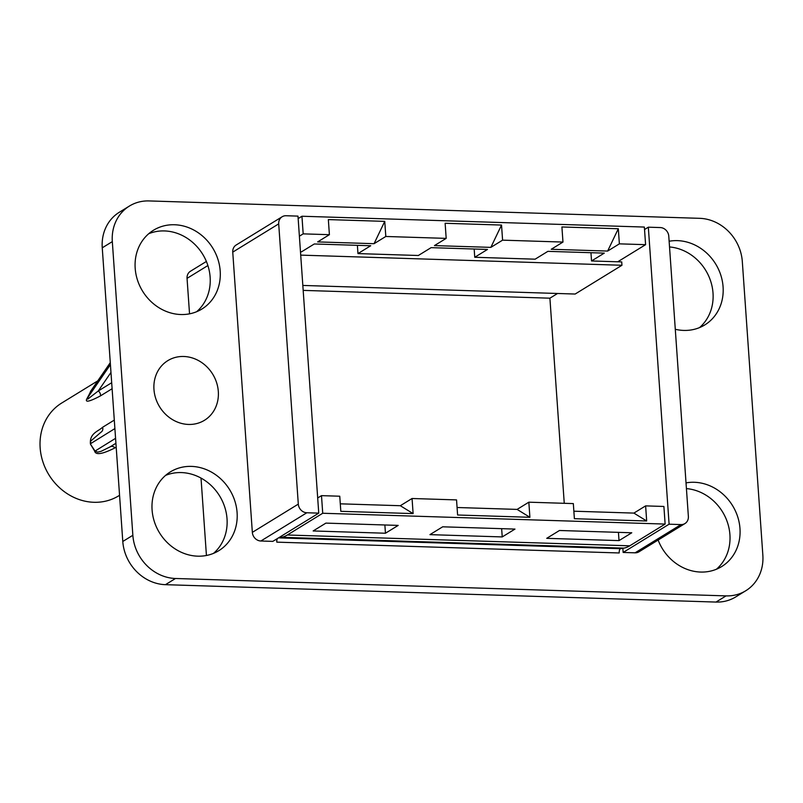 <?xml version="1.0" encoding="UTF-8"?>
<svg xmlns="http://www.w3.org/2000/svg" width="803" height="803" viewBox="0 0 803 803"><rect width="100%" height="100%" fill="white"/><g stroke="black" fill="none" stroke-linecap="round" stroke-linejoin="round"><path stroke-width="1.2" d="M619.374 243.851L618.32 228.745L607.63 251.068L619.374 243.851L645.592 244.674L644.357 227.058L301.948 216.238L303.183 233.864L299.389 236.192M298.154 218.577L301.948 216.238M645.592 244.674L617.748 261.788L591.53 260.965L590.958 252.704M302.831 285.436L575.159 294.039L621.954 265.271L621.723 261.919L617.748 261.788M272.789 541.383L318.751 513.137L297.983 216.117L286.059 215.736A8.642 7.699 -121.6 0 0 282.124 216.77L236.162 245.015A8.642 7.699 58.4 0 0 232.75 252.122L252.343 532.359A8.642 7.699 58.4 0 0 260.875 541.001L272.789 541.383M621.954 265.271L300.703 255.123M357.385 245.327L357.967 253.587L370.715 245.748L314.304 243.971L301.557 251.801L300.473 251.771M357.967 253.587L418.343 255.495L431.091 247.655L487.491 249.442L474.744 257.271L474.171 249.02M474.744 257.271L535.129 259.178L547.877 251.349L604.278 253.126L591.53 260.965M303.173 290.385L549.904 298.184L557.553 293.486M648.332 227.189L669.1 524.198L681.014 524.58A8.642 7.699 -121.6 0 0 684.959 523.556A8.642 7.699 -121.6 0 0 688.372 516.439L668.779 236.202A8.642 7.699 -121.6 0 0 660.247 227.56L648.332 227.189L644.528 229.517M622.857 548.298L623.148 552.454L669.1 524.198M549.904 298.184L564.258 503.31M175.506 578.491A43.221 38.474 -121.6 0 1 132.856 535.29L112.32 241.623A43.221 38.474 -121.6 0 1 129.403 206.06A43.221 38.474 -121.6 0 1 149.107 200.931L699.664 218.326A43.221 38.474 -121.6 0 1 742.313 261.527L762.85 555.194A43.221 38.474 -121.6 0 1 745.756 590.757A43.221 38.474 -121.6 0 1 726.063 595.886L175.506 578.491L165.448 584.674L715.995 602.069A43.221 38.474 58.4 0 0 735.699 596.94L745.756 590.757M277.416 538.542A3.453 1.355 -88.2 0 0 276.804 542.145L276.593 539.044M684.959 523.556L638.997 551.802A8.642 7.699 58.4 0 1 635.063 552.825L623.148 552.454M220.193 270.982A46.243 41.164 58.4 0 0 196.093 231.354A46.243 41.164 58.4 0 0 153.473 230.25A46.243 41.164 58.4 0 0 135.185 268.302A46.243 41.164 58.4 0 0 159.295 307.93A46.243 41.164 58.4 0 0 201.904 309.035A46.243 41.164 58.4 0 0 220.193 270.982M237.096 512.625A46.243 41.164 58.4 0 0 212.986 472.997A46.243 41.164 58.4 0 0 170.377 471.883A46.243 41.164 58.4 0 0 152.088 509.945A46.243 41.164 58.4 0 0 176.188 549.573A46.243 41.164 58.4 0 0 218.807 550.677A46.243 41.164 58.4 0 0 237.096 512.625M153.965 389.445A35.011 31.166 58.4 0 0 172.264 419.477A35.011 31.166 58.4 0 0 204.564 420.23A35.011 31.166 58.4 0 0 218.316 391.483A35.011 31.166 58.4 0 0 200.118 361.511A35.011 31.166 58.4 0 0 167.897 360.587A35.011 31.166 58.4 0 0 153.965 389.445M658.129 540.048A46.243 41.164 58.4 0 0 721.686 566.567A46.243 41.164 58.4 0 0 739.975 528.515A46.243 41.164 58.4 0 0 686.033 482.894M675.293 329.28A46.243 41.164 58.4 0 0 704.793 324.924A46.243 41.164 58.4 0 0 723.081 286.872A46.243 41.164 58.4 0 0 669.13 241.251M282.124 216.77A8.642 7.699 -121.6 0 0 278.701 223.876L298.304 504.113A8.642 7.699 -121.6 0 0 306.836 512.756L318.751 513.137M276.804 542.145L619.213 552.966A3.453 1.355 91.8 0 1 620.558 548.69L623.881 548.118A86.433 33.967 -88.2 0 0 629.753 545.819L665.125 524.078L663.9 506.462L645.622 505.88L646.676 520.986L574.386 518.698L573.332 503.591L528.836 502.186L517.102 509.403L529.9 517.293L457.6 515.004L456.546 499.908L412.059 498.502L400.316 505.719L413.113 513.599L412.059 498.502M623.881 548.118L281.472 537.297A86.433 33.967 91.8 0 0 287.344 534.999L322.726 513.258L321.491 495.642L317.687 497.97M281.472 537.297L278.641 537.789M573.864 511.2L633.888 513.097L645.622 505.88M457.078 507.506L517.102 509.403M340.291 503.822L400.316 505.719M321.491 495.642L339.759 496.214L340.813 511.32L413.113 513.599M384.868 524.981L385.45 533.232L398.198 525.403L325.898 523.114L313.15 530.954L385.45 533.232M618.44 532.359L619.013 540.61L631.76 532.78L559.47 530.492L546.723 538.331L619.013 540.61M501.654 528.665L502.226 536.926L514.974 529.087L442.684 526.808L429.936 534.637L502.226 536.926M322.726 513.258L665.125 524.078M528.836 502.186L529.9 517.293M633.888 513.097L646.676 520.986M206.431 555.485L201.021 478.086M189.538 313.843L187.049 278.35A8.642 7.699 58.4 0 1 190.472 271.233L206.381 261.457M94.603 450.985L97.735 452.119L101.017 451.366L110.051 446.91A4.326 3.844 -121.6 0 1 115.01 447.853C102.332 454.267 95.527 455.311 94.603 450.985L90.458 444.129C89.314 433.239 98.207 431.442 102.553 427.306A4.326 3.844 -121.6 0 1 101.178 432.074M97.785 380.853L61.68 403.046A54.453 48.481 58.4 0 0 40.15 447.853A54.453 48.481 58.4 0 0 68.536 494.518A54.453 48.481 58.4 0 0 118.714 495.822L119.557 495.31M87.236 398.147L87.778 399.091L98.217 391.011A4.326 3.844 -121.6 0 1 100.365 395.939C88.731 402.052 84.365 402.785 87.236 398.147L91.683 389.736M129.403 206.06L119.346 212.243A43.221 38.474 58.4 0 0 102.252 247.806L122.789 541.473A43.221 38.474 58.4 0 0 165.448 584.674M686.424 488.595A46.243 41.164 -121.6 0 1 729.917 534.698A46.243 41.164 -121.6 0 1 716.406 569.257M148.696 233.743A46.243 41.164 -121.6 0 1 210.135 277.176A46.243 41.164 -121.6 0 1 196.625 311.725M165.589 475.386A46.243 41.164 -121.6 0 1 227.028 518.808A46.243 41.164 -121.6 0 1 213.518 553.367M669.531 246.953A46.243 41.164 -121.6 0 1 713.014 293.055A46.243 41.164 -121.6 0 1 699.513 327.614M110.282 362.655L90.448 391.533M114.889 428.581L90.548 443.698L90.719 441.088L101.108 432.114M115.572 438.328L95.035 451.085L90.458 444.129M618.32 228.745L561.909 226.968L562.973 242.064L551.229 249.281L607.63 251.068M384.747 221.367L374.068 243.69L317.657 241.904L329.401 234.687L328.347 219.59L384.747 221.367L385.811 236.473L446.187 238.381L445.133 223.274L501.534 225.061L502.588 240.157L562.973 242.064M329.401 234.687L303.183 233.864M374.068 243.69L385.811 236.473M446.187 238.381L434.443 245.598L490.854 247.374L502.588 240.157M501.534 225.061L490.854 247.374M278.701 223.876L232.75 252.122M252.343 532.359L298.304 504.113M306.836 512.756L260.875 541.001M278.48 537.88L620.558 548.69M287.344 534.999L629.753 545.819M115.01 447.853L116.194 447.12M114.297 420.089L102.553 427.306M100.365 395.939L112.109 388.722M207.887 265.542L187.049 278.35M110.965 372.441L98.217 391.011L111.687 382.73M110.423 364.622L87.366 398.188L90.839 391.041L110.292 362.725M115.923 443.296L110.051 446.91L115.923 443.266M112.32 241.623L102.252 247.806M122.789 541.473L132.856 535.29M715.995 602.069L726.063 595.886M635.063 552.825L681.014 524.58"/></g></svg>
